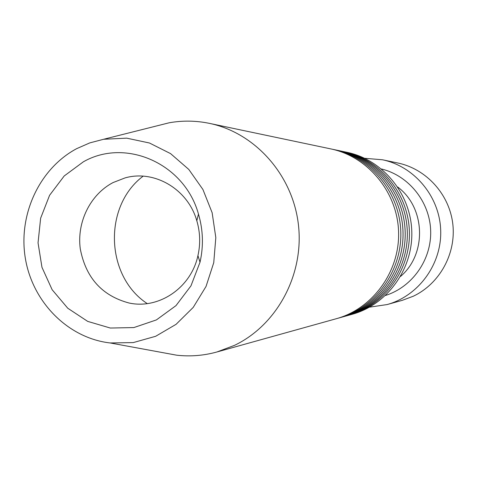 <?xml version="1.0" encoding="UTF-8"?>
<svg xmlns="http://www.w3.org/2000/svg" width="477" height="477" viewBox="0 0 477 477"><rect width="100%" height="100%" fill="white"/><g stroke="black" fill="none" stroke-linecap="round" stroke-linejoin="round"><path stroke-width="0.72" d="M342.856 316.883L346.725 315.816C382.31 306.067 408.628 269.869 407.286 231.44C406.148 193.006 377.557 158.579 341.425 151.137L337.489 150.321M344.156 316.531C379.996 306.711 406.511 270.232 405.158 231.512C404.013 192.78 375.214 158.084 338.813 150.589M337.561 318.356L341.55 317.253C377.653 307.367 404.359 270.608 402.999 231.578C401.843 192.541 372.829 157.577 336.166 150.034L332.111 149.194M338.903 317.992C375.268 308.035 402.177 270.99 400.799 231.649C399.643 192.309 370.408 157.064 333.477 149.468M162.478 352.581L176.657 355.192C190.198 356.713 203.596 355.651 216.856 352.002L336.213 318.743C372.847 308.708 399.959 271.371 398.575 231.721C397.401 192.064 367.946 156.545 330.746 148.896L209.492 123.382C196.023 120.592 182.584 120.395 169.174 122.786L155.192 126.298M216.856 352.002L234.451 345.372C276.994 325.099 304.177 274.68 298.441 224.911C292.848 175.119 255.207 132.844 209.492 123.382M143.136 176.168C103.098 206.189 105.351 276.207 147.238 303.593M113.013 182.59C90.26 194.521 76.708 222.127 80.261 248.755C85.747 277.709 102.018 295.794 129.07 303.014C158.883 309.537 191.092 287.762 197.937 255.624C200.573 243.914 200.197 232.293 196.816 220.773C187.92 189.148 154.375 169.49 125.04 177.915L113.013 182.59M83.386 161.798L64.204 175.971L49.59 195.29L40.64 218.186L38.041 242.847L41.97 267.329L52.142 289.724L67.782 308.243L87.696 321.391L110.324 328.039L133.87 327.568L156.39 319.918L175.989 305.632L190.967 285.848L200.018 262.213C203.655 246.031 203.142 229.986 198.468 214.072C184.527 163.402 125.57 137.65 83.386 161.798M76.636 148.669C39.221 168.685 17.911 215.127 25.418 258.761C32.788 302.412 68.247 338.217 110.187 342.963L133.274 342.587L155.675 336.279L176.073 324.33L193.221 307.397L206.046 286.433L213.744 262.69L215.819 237.606L212.134 212.706L202.928 189.506L188.779 169.418L170.575 153.618L149.456 143.005L126.685 138.151L103.628 139.266L89.783 142.897L76.636 148.669M347.989 315.452L349.253 315.112C384.587 305.429 410.709 269.505 409.379 231.375C408.252 193.233 379.871 159.068 343.989 151.68L342.707 151.418M382.441 159.771L397.878 163.015C426.319 168.93 449.394 194.3 452.804 223.987C456.286 253.663 439.627 283.821 413.237 296.247L402.302 300.331L387.103 304.564C418.627 295.919 441.875 264.097 440.694 230.367C439.699 196.625 414.453 166.366 382.441 159.771L364.702 158.298M369.496 307.17L387.103 304.564M349.253 315.112L352.151 314.301C387.199 304.702 413.1 269.088 411.782 231.297C410.667 193.495 382.524 159.622 346.94 152.3L343.989 151.68M385.541 295.43C412.337 287.059 431.655 259.601 430.665 230.689C429.795 201.771 408.747 175.614 381.469 168.983M400.567 276.404C427.046 254.056 425.55 207.602 397.687 187.008M196.816 220.773L198.468 214.072M197.937 255.624L200.018 262.213M110.187 342.963L176.657 355.192M103.628 139.266L169.174 122.786"/></g></svg>
